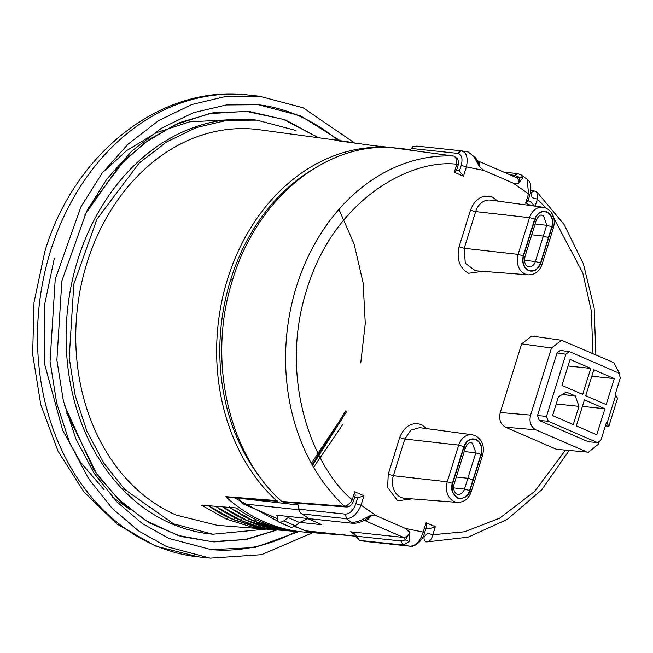 <?xml version="1.0" encoding="UTF-8"?>
<svg xmlns="http://www.w3.org/2000/svg" width="653" height="653" viewBox="0 0 653 653"><rect width="100%" height="100%" fill="white"/><g stroke="black" fill="none" stroke-linecap="round" stroke-linejoin="round"><path stroke-width="0.98" d="M259.437 129.743A198.977 158.532 96.1 0 0 81.364 284.202A198.977 158.532 96.1 0 0 176.269 515.103L217.416 525.363L305.122 532.13A196.439 156.508 -83.9 0 1 264.498 521.992A196.439 156.508 -83.9 0 1 225.742 496.68L276.399 500.573A194.978 155.341 -83.9 0 1 227.595 278.962A194.978 155.341 -83.9 0 1 386.405 147.382L336.646 140.615A196.439 156.508 -83.9 0 1 346.604 141.554L259.437 129.743M225.954 518.98L201.442 505.153L236.166 507.936A196.545 156.598 96.1 0 0 260.563 521.69A196.545 156.598 96.1 0 0 286.806 529.869L280.341 529.371C266.179 525.845 258.384 523.526 256.956 522.416L267.004 526.024L280.194 529.354L273.321 528.824C261.608 526.024 255.192 524.237 254.074 523.461L273.199 528.816L266.285 528.285L252.482 524.767L266.204 528.277L252.336 527.208L225.954 518.98M346.604 535.289L305.122 532.13A196.439 156.508 -83.9 0 0 307.898 532.309L346.629 535.289M263.396 481.555A191.027 152.198 -83.9 0 1 230.533 280.235A191.027 152.198 -83.9 0 1 230.664 279.811A191.027 152.198 -83.9 0 1 230.803 279.378A191.027 152.198 -83.9 0 1 310.852 170.596M296.054 130.51L256.792 120.119L226.918 120.323L196.292 127.564L166.507 142.003L139.154 163.062L96.913 219.228L73.822 284.177L69.202 357.787L75.185 395.514L86.914 431.241L103.819 463.075L124.829 489.554L173.551 523.828L212.813 534.227L266.155 529.126M298.641 531.624L254.752 547.573L211.172 549.622L168.996 538.456L142.134 523.437L116.65 501.626L94.073 473.18L75.911 438.979L63.317 400.599L56.884 360.072L61.847 280.978L86.661 211.197L106.831 179.126L132.045 150.851L161.422 128.233L193.427 112.716L226.33 104.945L258.425 104.717L300.609 115.883L340.164 140.689M354.359 142.852L303.131 107.786L259.331 96.195L226.003 96.424L191.843 104.496L158.614 120.609L128.102 144.101L101.917 173.453L80.98 206.756L55.219 279.206L50.069 361.329L56.738 403.415L69.822 443.265L88.677 478.78L112.12 508.32L138.583 530.962L166.474 546.553L210.266 558.152L261.608 554.675L312.673 532.677M524.449 260.318L535.37 261.543A7.526 5.991 -83.9 0 1 535.313 261.731A7.526 5.991 -83.9 0 1 528.791 266.767A7.526 5.991 -83.9 0 1 528.057 266.612M453.582 487.881L464.495 489.113A7.526 5.999 -83.9 0 1 464.446 489.268A7.526 5.999 -83.9 0 1 457.916 494.313A7.526 5.999 -83.9 0 1 457.182 494.15M312.591 465.516L347.021 410.884M345.853 410.761L312.093 464.634M337.332 140.705L336.646 140.615M386.405 147.382L336.989 140.648M276.399 500.573L277.966 501.267L228.526 497.472L225.742 496.68M307.457 531.126L307.906 532.309M280.341 529.371L254.36 521.143C243.406 516.058 235.186 511.47 229.701 507.389L229.432 506.679M254.074 523.461L247.063 520.661C237.79 516.572 229.652 511.96 222.64 506.826L222.371 506.116M252.336 527.208L253.388 526.449M259.176 527.73L260.392 526.995M252.482 524.767L240.026 520.115C230.738 516.009 222.591 511.397 215.58 506.263L240.28 520.041L242.557 518.629M266.285 528.285L266.489 528.204A196.259 156.369 -83.9 0 1 240.28 520.041L239.773 519.355L240.026 520.115M267.404 527.542L266.489 528.204M273.321 528.824L247.324 520.588L222.64 506.826M274.415 528.089L273.501 528.75M256.956 522.416L254.099 521.216L256.474 519.829M281.37 528.677L280.512 529.289M283.247 502.133L281.68 501.439L344.588 506.271L346.139 506.973L283.247 502.141M392.241 147.709L391.865 147.66C324.81 142.836 256.58 199.345 232.737 279.435C206.952 358.685 227.93 453.876 281.68 501.439M84.653 215.106L119.728 165.299L144.713 142.917L174.751 124.911L209.099 113.663L246.279 111.361L283.582 119.401L318.346 137.726M276.701 529.934L245.414 539.476L211.768 541.663L177.926 535.403L145.758 520.604L117.385 498.329L93.901 470.038L64.435 405.097M392.069 147.676L453.664 156.067A193.468 154.141 -83.9 0 0 296.446 286.643A193.468 154.141 -83.9 0 0 344.588 506.271C347.347 505.773 349.91 503.61 352.261 499.79C315.048 469.719 277.566 380.879 306.771 289.622C334.597 197.769 411.921 158.703 456.782 164.23C457.018 159.732 455.982 157.006 453.664 156.067L391.865 147.66M307.824 518.629L299.605 522.555L295.319 525.804L283.859 520.833L280.235 522.596L279.28 522.384L291.434 527.542L295.319 525.804M290.12 516.645L288.144 517.584L299.605 522.555M291.434 527.542L279.966 522.571C277.647 521.935 276.962 519.682 277.917 515.829L278.064 515.364M283.859 520.833L288.144 517.584M229.701 507.389C238.598 513.446 243.087 516.303 254.099 521.216L253.846 520.457L254.099 521.216M256.596 527.191L232.99 519.559C223.987 515.625 215.833 511.005 208.511 505.691L232.99 519.559L232.737 518.8L232.99 519.559M66.565 412.802L97.411 475.27L121.107 502.051L149.341 522.906L180.922 536.472L213.882 541.917L246.646 539.386L276.994 529.958M318.648 137.767L285.116 119.817L249.062 111.451L213.115 112.781L179.502 122.65L149.7 139.154L124.519 160.189L88.261 208.201M299.939 522.4L321.888 524.726L307.506 518.49L276.456 515.193L277.917 515.829M426.654 541.9L426.793 541.908C429.592 541.835 431.6 539.443 432.825 534.717L427.617 533.223L424.14 536.799C423.675 539.639 424.564 541.345 426.793 541.908L468.119 537.174L507.291 519.372L541.68 489.848L569.008 450.717M460.92 150.778L416.932 146.109L412.753 146.737L410.19 150.141M353.632 500.688L355.208 495.643L354.75 491.791L352.261 499.79L353.632 500.688C351.877 505.128 349.371 507.218 346.131 506.973M458.145 165.136L456.578 170.188L454.292 172.229L456.782 164.23L458.145 165.136C458.879 164.532 458.724 162.442 457.696 158.875L453.876 156.083M556.454 449.305L588.508 452.219L556.454 449.305L505.495 427.209L535.787 429.796L586.108 451.615M521.674 343.829L551.467 348.041L561.564 340.27L531.771 336.066L521.674 343.829L500.288 412.508C498.729 419.389 500.459 424.287 505.495 427.209M426.858 428.629L421.405 424.581C411.676 421.756 404.427 426.066 399.669 437.518L388.233 474.233L387.653 487.481L397.661 500.818L411.896 498.868M365.753 541.484L409.888 546.177C415.716 546.055 420.148 541.353 423.193 532.081L405.603 528.489L409.929 532.236L409.676 532.628L405.603 528.489L376.422 515.829L370.847 515.29L360.546 520.563L352.22 522.922A199.369 158.842 -83.9 0 1 346.514 518.694C352.53 518.368 357.379 513.846 361.052 505.128L355.844 503.634C353.355 510.377 349.853 513.878 345.364 514.14L299.041 509.218L298.299 504.973L239.333 498.304M354.587 497.627L357.615 497.945L363.958 495.782L354.75 491.791M595.879 354.857L594.165 308.102L583.341 263.739L564.012 224.379L537.256 192.349L537.337 199.157L532.13 197.663L531.036 193.606L532.399 191.598L534.456 191.019L530.807 190.521M530.269 193.5L531.036 193.606M423.054 536.717L424.14 536.799M529.918 194.725L528.546 193.819L527.175 179.363C530.824 181.599 531.738 186.717 529.918 194.725L527.926 201.124L525.641 203.165L531.362 205.646M457.729 153.39L461.1 150.794C466.52 152.116 468.291 157.471 466.405 166.874L461.206 165.38C462.936 158.548 461.777 154.557 457.729 153.39L411.406 148.468M459.426 171.07L463.491 176.22L466.405 166.874L483.995 170.457L479.424 166.678L473.923 156.54L468.266 152.01L473.923 156.54M357.575 497.937L354.857 496.762M363.958 495.782L361.052 505.128L376.422 515.829L370.716 515.731L370.847 515.29M409.929 532.236L409.39 541.737L403.219 545.035L359.411 540.382L410.198 546.202M424.564 532.979L423.193 532.081L426.107 522.735L426.556 526.579L424.564 532.979C421.977 542.202 413.169 547.622 409.978 546.186L409.888 546.177A199.369 158.842 -83.9 0 1 403.219 545.035L400.836 540.945L405.415 539.917L409.39 541.737M425.944 528.563L428.972 528.881L435.314 526.726L426.107 522.735M527.681 200.593L531.232 202.128L534.399 206.054M479.424 166.678L483.995 170.457L513.176 183.118L518.506 183.632L522.767 177.722L521.184 174.914L527.175 179.355M525.641 203.165L528.546 193.819L513.176 183.118L518.515 183.175L518.506 183.632M561.564 340.27L613.828 362.644L619.664 373.753M588.508 452.219L598.148 444.399L598.752 442.465M535.787 429.796C530.758 426.874 529.02 421.977 530.579 415.104L500.288 412.508M551.467 348.041L530.579 415.104M305.604 530.93L294.887 526.228M239.202 498.696L242.353 503.52L243.267 503.847L299.033 509.773M299.041 509.218L299.172 511.397L300.862 513.152L308.412 518.27L300.862 513.152M510.066 174.849L514.703 175.347L518.466 176.947L522.767 177.722M364.701 520.155L361.607 521.437C359.811 522.473 357.069 523.118 353.395 523.371L309.587 518.719L307.841 518.082M361.827 521.021L360.546 520.563M364.733 520.139L370.716 515.731A7.746 4.538 113.4 0 1 364.603 520.531L403.562 537.427A7.746 4.538 -66.6 0 0 409.676 532.628L405.415 539.917L403.562 537.427L350.588 531.795L352.016 532.35C354.318 533.46 355.714 534.921 356.195 536.725L356.987 536.26L350.588 531.795L353.053 532.864M516.466 177.624A3.869 3.085 -83.9 0 0 518.466 176.947C519.804 177.894 519.821 179.975 518.515 183.175A7.746 4.538 -66.6 0 0 516.49 177.64L477.653 160.793A7.746 4.538 113.4 0 1 479.555 166.286L477.539 160.744M588.369 441.771L597.813 442.571L588.369 441.771L539.239 420.467L537.509 415.586L557.017 352.963L565.873 354.22L546.52 416.353L537.509 415.586M597.813 442.571L600.997 439.975L606.327 422.85L607.053 423.16L615.73 395.294L615.012 394.975L620.35 377.842L618.62 372.953L569.873 351.82L560.372 350.383L557.017 352.963M400.836 540.945L357.028 536.293L359.411 540.382L356.195 536.725M596.997 442.375L548.251 421.234L546.52 416.353M615.73 395.294L617.534 398.354L608.857 426.229L605.388 425.887M523.698 255.413L535.125 218.706C537.762 212.845 541.639 210.674 546.741 212.201C551.687 215.082 553.369 219.955 551.793 226.811L540.521 262.988C538.007 269.403 534.048 271.844 528.652 270.293C523.616 267.281 521.959 262.326 523.698 255.413L524.261 256.498M569.228 351.641L565.873 354.22M614.285 378.601L606.188 404.599L585.725 395.726L593.83 369.729L614.285 378.601L591.806 376.21M566.347 392.045L558.437 396.787L552.585 415.594L573.277 424.572L578.95 406.362L575.244 395.906L566.347 392.045M561.98 385.433L570.077 359.428L590.769 368.398L582.672 394.404L561.98 385.433M596.793 434.767L576.33 425.895L584.435 399.889L604.89 408.762L596.793 434.767M608.857 426.229L607.053 423.16M452.496 483.995L463.932 447.297C466.413 440.693 470.397 438.179 475.874 439.747C480.837 442.685 482.518 447.558 480.91 454.382L469.646 490.558C467.124 496.957 463.173 499.382 457.777 497.831C453.06 495.129 451.305 490.517 452.496 483.995L453.125 484.893M311.367 463.32L337.568 423.838M535.125 218.706L535.68 219.816M528.791 266.767L527.869 266.506C524.93 265.004 523.992 261.633 525.036 256.384L536.464 219.702C538.578 215.996 540.349 214.494 541.778 215.212L543.549 215.694L546.716 225.138A7.526 5.999 -83.9 0 1 546.667 225.293L551.793 226.811M540.521 262.988L535.37 261.543L546.667 225.293L535.125 223.987M578.95 406.362L556.209 403.946M590.769 368.398L568.037 365.982M604.89 408.762L582.411 406.378M469.646 490.558L464.495 489.113L467.858 478.306L473.001 479.792M480.91 454.382L475.784 452.856L464.25 451.541M463.932 447.297L464.544 448.211M457.916 494.313L456.994 494.052C454.325 492.786 453.288 489.701 453.892 484.812L465.311 448.129C467.377 443.803 469.238 442.016 470.903 442.75L472.38 443.109L475.841 452.676A7.526 5.991 -83.9 0 1 475.784 452.856L467.858 478.306L456.325 477M342.809 424.401L313.62 467.311M575.244 395.906L562.217 394.526M338.923 209.368L354.138 244.124L363.133 282.961L365.272 323.439L360.75 362.946M230.664 279.811L232.566 280.006M256.082 120.046L254.523 119.883A208.217 165.895 96.1 0 0 77.789 259.829A208.217 165.895 96.1 0 0 171.282 523.592A208.217 165.895 96.1 0 0 210.544 533.983L212.152 534.154M257.168 104.594A223.701 178.228 -83.9 0 1 298.339 115.646A223.701 178.228 -83.9 0 1 337.797 140.362M296.266 531.444A223.701 178.228 -83.9 0 1 209.948 549.483M198.61 556.911L155.879 546.21L116.936 524.024L83.821 491.782L58.068 451.305L40.772 404.68L32.65 354.228L34.013 302.404L44.779 251.756C73.503 154.23 160.614 84.221 247.667 94.954L247.667 94.954A232.28 185.06 96.1 0 0 50.518 251.079A232.28 185.06 96.1 0 0 154.81 545.32A232.28 185.06 96.1 0 0 198.61 556.911L209.531 558.07M296.952 527.2L294.283 526.718M283.092 524.041L234.721 497.945M228.485 517.527L226.06 519.021M247.063 520.661L246.81 519.902L247.063 520.661L249.593 519.184M259.478 527.657L233.243 519.486L235.521 518.074M459.451 171.004L461.206 165.38M565.261 450.423L534.766 491.334L499.553 518.262L464.52 531.779L432.825 534.717L435.314 526.726M535.158 206.16L537.337 199.157L546.128 208.103M552.454 215.539L582.762 272.856L591.332 311.024L592.883 353.559M454.292 172.229L463.491 176.22M497.733 201.091L492.28 197.043C482.477 194.227 475.221 198.577 470.503 210.103L459.067 246.818C456.414 259.2 459.565 268.016 468.528 273.281L482.755 271.33M280.235 522.596L291.695 527.567M357.615 497.945L355.844 503.634M409.774 150.084A3.869 3.085 -83.9 0 1 410.492 149.766M426.213 527.689L428.972 528.881M459.067 246.818L464.21 248.295L465.279 263.265L475.482 270.766L528.359 274.848A15.607 12.431 -83.9 0 1 518.09 254.384L464.21 248.295L475.645 211.588A3.853 0.563 -162.7 0 1 470.503 210.103M490.501 200.112A17.133 13.648 96.1 0 0 475.645 211.588L529.526 217.686A15.599 12.431 -83.9 0 1 543.051 207.23L490.501 200.112M388.233 474.233L393.375 475.719L404.811 439.012L458.684 445.117A15.607 12.431 -83.9 0 1 472.184 434.767L419.626 427.65L410.753 430.196L404.811 439.012L399.669 437.518M393.375 475.719A17.133 13.648 96.1 0 0 404.615 498.304L457.492 502.386A15.599 12.431 -83.9 0 1 447.256 481.816L393.375 475.719M356.105 536.178L305.416 530.799M299.041 509.144A3.869 3.085 -83.9 0 1 298.299 504.973M345.364 514.14L346.514 518.694L302.347 514.001M277.468 518.678L243.267 503.847M521.184 174.914L517.584 173.6L514.703 175.347M541.288 264.441L540.7 263.42C538.023 269.82 533.974 272.228 528.538 270.644C523.535 267.706 521.763 262.775 523.241 255.854L518.09 254.384L529.526 217.686A3.853 0.563 -162.7 0 1 534.66 219.163C537.305 212.715 541.37 210.282 546.855 211.858C551.899 214.845 553.654 219.808 552.128 226.738L552.716 227.742M481.285 454.186L469.858 490.868C468.723 496.329 464.658 498.77 457.671 498.182C452.023 493.284 450.268 488.33 452.398 483.293L447.256 481.816L458.684 445.117L463.826 446.611C466.487 440.22 470.544 437.812 475.98 439.396C480.992 442.342 482.763 447.272 481.285 454.186L481.873 455.174M523.241 255.854L534.66 219.163M552.128 226.738L540.7 263.42M548.251 421.234L539.239 420.467M469.858 490.868A3.853 0.563 17.3 0 1 471.221 491.766L482.657 455.068C484.706 446.146 482.216 439.657 475.196 435.608L472.184 434.767M452.398 483.293L463.826 446.611M226.011 119.932L189.688 121.833L155.985 132.82L126.633 150.631L102.439 172.759M54.37 258.082L44.477 305.278L44.682 364.341L62.664 430.294L80.368 461.973L104.072 489.75M112.406 497.072L129.923 509.446M548.438 237.578L543.304 236.092L531.762 234.786M210.495 549.548L211.172 549.622M247.667 94.954L258.547 96.113M356.546 143.309L346.604 141.554M257.706 526.302L239.937 520.09L215.335 506.206M260.212 525.543L246.973 520.645L222.395 506.769M258.498 523.045L254.009 521.192L229.456 507.34M259.2 527.73L232.901 519.535L208.274 505.634M257.69 104.643L258.425 104.725M410.623 149.602L374.92 145.807M416.769 146.092L461.01 150.786M461.304 150.827L468.266 152.01M456.333 169.649L459.875 171.192M356.138 536.301L305.58 530.93M537.256 192.349L534.456 191.019M474.911 156.818L477.808 161.054M365.737 541.484L359.281 540.366M305.531 530.913L294.838 526.277M277.468 518.743L242.353 503.52M517.584 173.6L503.798 172.131M528.359 274.848C534.913 274.84 539.484 271.338 542.055 264.343L553.491 227.636C555.597 218.682 553.124 212.16 546.071 208.07L543.051 207.23M457.492 502.386C464.128 502.337 468.707 498.794 471.221 491.766M353.395 523.371L309.587 518.719"/></g></svg>
